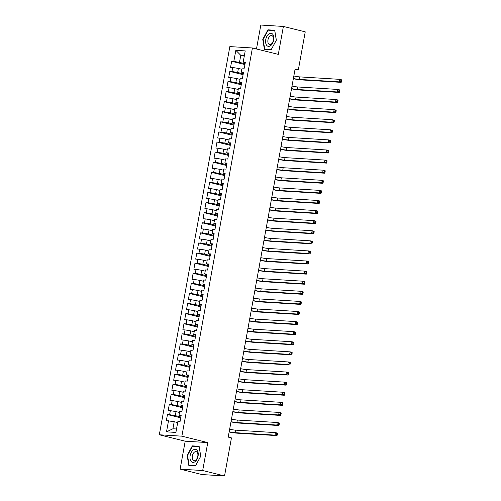<?xml version="1.0" encoding="UTF-8"?>
<svg xmlns="http://www.w3.org/2000/svg" width="501" height="501" viewBox="0 0 501 501"><rect width="100%" height="100%" fill="white"/><g stroke="black" fill="none" stroke-linecap="round" stroke-linejoin="round"><path stroke-width="0.75" d="M180.122 469.149L202.686 470.539L207.765 442.577L185.201 441.187L180.122 469.149L201.966 474.56L224.536 475.95L231.449 437.899L228.212 437.097L295.089 69.1L298.327 69.902L305.241 31.851L283.391 26.44L260.827 25.05L256.474 48.985M185.201 441.187L159.312 434.774L229.853 46.593L252.423 47.983L181.876 436.164L159.312 434.774M244.269 56.181L240.774 55.317L235.833 50.325L233.817 61.429L231.65 61.297L230.554 67.353L232.715 67.485L231.982 71.524L229.815 71.392L228.719 77.448L230.88 77.58L230.147 81.619L227.986 81.481L226.884 87.537L229.051 87.675L228.312 91.708L226.151 91.577L225.049 97.632L227.216 97.764L226.483 101.803L224.316 101.672L223.214 107.728L225.381 107.859L224.648 111.898L222.482 111.761L221.379 117.816L223.546 117.954L222.813 121.987L220.647 121.856L219.544 127.912L221.711 128.043L220.979 132.082L218.812 131.951L217.71 138.007L219.876 138.138L219.144 142.178L216.977 142.04L215.875 148.096L218.041 148.233L217.309 152.266L215.142 152.135L214.046 158.191L216.207 158.322L215.474 162.362L213.307 162.23L212.211 168.286L214.372 168.417L213.639 172.457L211.478 172.319L210.376 178.375L212.543 178.513L211.804 182.546L209.643 182.414L208.541 188.47L210.708 188.601L209.969 192.641L207.809 192.509L206.706 198.565L208.873 198.697L208.14 202.736L205.974 202.598L204.871 208.654L207.038 208.792L206.306 212.825L204.139 212.693L203.037 218.749L205.203 218.881L204.471 222.92L202.304 222.788L201.202 228.844L203.368 228.976L202.636 233.015L200.469 232.877L199.367 238.933L201.534 239.071L200.801 243.104L198.634 242.972L197.538 249.028L199.699 249.16L198.966 253.199L196.799 253.068L195.703 259.123L197.864 259.255L197.131 263.294L194.97 263.157L193.868 269.212L196.035 269.35L195.296 273.383L193.135 273.252L192.033 279.308L194.2 279.439L193.461 283.478L191.301 283.347L190.198 289.403L192.365 289.534L191.632 293.573L189.466 293.442L188.363 299.498L190.53 299.629L189.798 303.662L187.631 303.531L186.529 309.587L188.695 309.718L187.963 313.758L185.796 313.626L184.694 319.682L186.86 319.813L186.128 323.853L183.961 323.721L182.859 329.777L185.026 329.908L184.293 333.942L182.126 333.81L181.03 339.866L183.191 339.997L182.458 344.037L180.291 343.905L179.195 349.961L181.356 350.093L180.623 354.132L178.462 354L177.36 360.056L179.527 360.188L178.788 364.227L176.628 364.089L175.525 370.145L177.692 370.283L176.953 374.316L174.793 374.184L173.69 380.24L175.857 380.372L175.125 384.411L172.958 384.28L171.856 390.335L174.022 390.467L173.29 394.506L171.123 394.368L170.021 400.424L172.187 400.562L171.455 404.595L169.288 404.464L168.186 410.519L170.353 410.651L169.62 414.69L167.453 414.559L166.351 420.615L174.198 421.698L172.914 428.762L176.521 428.988M235.833 50.325L245.227 50.908L243.21 62.011L245.227 62.963M172.914 428.762L166.501 431.849L175.895 432.426L177.911 421.322L180.078 421.454L181.174 415.398L179.014 415.266L179.746 411.233L181.913 411.365L183.009 405.309L180.848 405.177L181.581 401.138L183.742 401.27L184.844 395.214L182.677 395.082L183.416 391.043L185.577 391.175L186.679 385.119L184.512 384.987L185.251 380.954L187.412 381.086L188.514 375.03L186.347 374.898L187.08 370.859L189.246 370.99L190.349 364.935L188.182 364.803L188.915 360.764L191.081 360.895L192.184 354.84L190.017 354.708L190.749 350.669L192.916 350.806L194.019 344.751L191.852 344.613L192.584 340.58L194.751 340.711L195.853 334.655L193.687 334.524L194.419 330.485L196.586 330.616L197.682 324.56L195.522 324.429L196.254 320.389L198.421 320.527L199.517 314.471L197.356 314.334L198.089 310.301L200.25 310.432L201.352 304.376L199.185 304.245L199.924 300.205L202.085 300.337L203.187 294.281L201.02 294.15L201.759 290.11L203.92 290.248L205.022 284.192L202.855 284.054L203.588 280.021L205.754 280.153L206.857 274.097L204.69 273.966L205.423 269.926L207.589 270.058L208.692 264.002L206.525 263.87L207.257 259.831L209.424 259.969L210.526 253.913L208.36 253.775L209.092 249.742L211.259 249.874L212.361 243.818L210.195 243.686L210.927 239.647L213.094 239.779L214.19 233.723L212.029 233.591L212.762 229.552L214.929 229.69L216.025 223.634L213.864 223.496L214.597 219.463L216.764 219.595L217.86 213.539L215.699 213.407L216.432 209.368L218.593 209.499L219.695 203.444L217.528 203.312L218.267 199.273L220.427 199.411L221.53 193.355L219.363 193.217L220.096 189.184L222.262 189.315L223.365 183.26L221.198 183.128L221.93 179.089L224.097 179.22L225.2 173.164L223.033 173.033L223.765 168.994L225.932 169.131L227.034 163.075L224.868 162.938L225.6 158.905L227.767 159.036L228.869 152.98L226.702 152.849L227.435 148.81L229.602 148.941L230.698 142.885L228.537 142.754L229.27 138.714L231.437 138.852L232.533 132.796L230.372 132.659L231.105 128.625L233.272 128.757L234.368 122.701L232.207 122.57L232.94 118.53L235.101 118.662L236.203 112.606L234.036 112.474L234.775 108.435L236.935 108.573L238.038 102.517L235.871 102.379L236.604 98.346L238.77 98.478L239.873 92.422L237.706 92.29L238.438 88.251L240.605 88.383L241.707 82.327L239.541 82.195L240.273 78.156L242.44 78.288L243.542 72.232L241.376 72.1L242.108 68.067L244.275 68.199L245.377 62.143L243.21 62.011M166.501 431.849L168.518 420.746M180.88 417.026L175.294 415.642L176.026 411.603L179.521 412.467M169.62 414.69L175.294 415.642M170.353 410.651L176.026 411.603M182.715 406.931L177.129 405.547L177.861 401.514L181.356 402.378M171.455 404.595L177.129 405.547M172.187 400.562L177.861 401.514M179.014 415.266L181.03 416.225M184.55 396.842L178.963 395.458L179.696 391.419L183.191 392.283M173.29 394.506L178.963 395.458M174.022 390.467L179.696 391.419M180.848 405.177L182.859 406.129M186.385 386.747L180.798 385.363L181.531 381.324L185.026 382.188M175.125 384.411L180.798 385.363M175.857 380.372L181.531 381.324M182.677 395.082L184.694 396.034M188.219 376.652L182.633 375.268L183.366 371.235L186.854 372.099M176.953 374.316L182.633 375.268M177.692 370.283L183.366 371.235M184.512 384.987L186.529 385.945M190.054 366.563L184.468 365.179L185.201 361.14L188.689 362.004M178.788 364.227L184.468 365.179M179.527 360.188L185.201 361.14M186.347 374.898L188.363 375.85M191.889 356.468L186.303 355.084L187.036 351.044L190.524 351.909M180.623 354.132L186.303 355.084M181.356 350.093L187.036 351.044M188.182 364.803L190.198 365.755M193.724 346.373L188.138 344.989L188.871 340.956L192.359 341.82M182.458 344.037L188.138 344.989M183.191 339.997L188.871 340.956M190.017 354.708L192.033 355.66M195.553 336.284L189.967 334.9L190.706 330.86L194.194 331.725M184.293 333.942L189.967 334.9M185.026 329.908L190.706 330.86M191.852 344.613L193.868 345.571M197.388 326.189L191.802 324.805L192.534 320.765L196.029 321.629M186.128 323.853L191.802 324.805M186.86 319.813L192.534 320.765M193.687 334.524L195.703 335.476M199.223 316.093L193.636 314.709L194.369 310.676L197.864 311.541M187.963 313.758L193.636 314.709M188.695 309.718L194.369 310.676M195.522 324.429L197.538 325.381M201.058 306.005L195.471 304.621L196.204 300.581L199.699 301.445M189.798 303.662L195.471 304.621M190.53 299.629L196.204 300.581M197.356 314.334L199.373 315.292M202.892 295.909L197.306 294.525L198.039 290.486L201.534 291.35M191.632 293.573L197.306 294.525M192.365 289.534L198.039 290.486M199.185 304.245L201.202 305.197M204.727 285.814L199.141 284.43L199.874 280.391L203.362 281.261M193.461 283.478L199.141 284.43M194.2 279.439L199.874 280.391M201.02 294.15L203.037 295.102M206.562 275.725L200.976 274.335L201.709 270.302L205.197 271.166M195.296 273.383L200.976 274.335M196.035 269.35L201.709 270.302M202.855 284.054L204.871 285.013M208.397 265.63L202.811 264.246L203.544 260.207L207.032 261.071M197.131 263.294L202.811 264.246M197.864 259.255L203.544 260.207M204.69 273.966L206.706 274.917M210.232 255.535L204.646 254.151L205.379 250.112L208.867 250.982M198.966 253.199L204.646 254.151M199.699 249.16L205.379 250.112M206.525 263.87L208.541 264.822M212.061 245.44L206.475 244.056L207.214 240.023L210.702 240.887M200.801 243.104L206.475 244.056M201.534 239.071L207.214 240.023M208.36 253.775L210.376 254.733M213.896 235.351L208.31 233.967L209.042 229.928L212.537 230.792M202.636 233.015L208.31 233.967M203.368 228.976L209.042 229.928M210.195 243.686L212.211 244.638M215.731 225.256L210.144 223.872L210.877 219.833L214.372 220.703M204.471 222.92L210.144 223.872M205.203 218.881L210.877 219.833M212.029 233.591L214.046 234.543M217.566 215.161L211.979 213.777L212.712 209.744L216.207 210.608M206.306 212.825L211.979 213.777M207.038 208.792L212.712 209.744M213.864 223.496L215.881 224.454M219.4 205.072L213.814 203.688L214.547 199.649L218.041 200.513M208.14 202.736L213.814 203.688M208.873 198.697L214.547 199.649M215.699 213.407L217.71 214.359M221.235 194.977L215.649 193.593L216.382 189.553L219.87 190.424M209.969 192.641L215.649 193.593M210.708 188.601L216.382 189.553M217.528 203.312L219.544 204.264M223.07 184.882L217.484 183.498L218.217 179.464L221.705 180.329M211.804 182.546L217.484 183.498M212.543 178.513L218.217 179.464M219.363 193.217L221.379 194.175M224.905 174.793L219.319 173.409L220.052 169.369L223.54 170.234M213.639 172.457L219.319 173.409M214.372 168.417L220.052 169.369M221.198 183.128L223.214 184.08M226.74 164.697L221.154 163.313L221.887 159.274L225.375 160.145M215.474 162.362L221.154 163.313M216.207 158.322L221.887 159.274M223.033 173.033L225.049 173.985M228.569 154.602L222.983 153.218L223.722 149.185L227.21 150.049M217.309 152.266L222.983 153.218M218.041 148.233L223.722 149.185M224.868 162.938L226.884 163.896M230.404 144.513L224.817 143.129L225.55 139.09L229.045 139.954M219.144 142.178L224.817 143.129M219.876 138.138L225.55 139.09M226.702 152.849L228.719 153.801M232.239 134.418L226.652 133.034L227.385 128.995L230.88 129.859M220.979 132.082L226.652 133.034M221.711 128.043L227.385 128.995M228.537 142.754L230.554 143.706M234.073 124.323L228.487 122.939L229.22 118.906L232.715 119.77M222.813 121.987L228.487 122.939M223.546 117.954L229.22 118.906M230.372 132.659L232.389 133.617M235.908 114.234L230.322 112.85L231.055 108.811L234.549 109.675M224.648 111.898L230.322 112.85M225.381 107.859L231.055 108.811M232.207 122.57L234.218 123.522M237.743 104.139L232.157 102.755L232.89 98.716L236.384 99.58M226.483 101.803L232.157 102.755M227.216 97.764L232.89 98.716M234.036 112.474L236.052 113.426M239.578 94.044L233.992 92.66L234.725 88.627L238.213 89.491M228.312 91.708L233.992 92.66M229.051 87.675L234.725 88.627M235.871 102.379L237.887 103.338M241.413 83.955L235.827 82.571L236.56 78.532L240.048 79.396M230.147 81.619L235.827 82.571M230.88 77.58L236.56 78.532M237.706 92.29L239.722 93.242M243.248 73.86L237.662 72.476L238.395 68.437L241.883 69.301M231.982 71.524L237.662 72.476M232.715 67.485L238.395 68.437M239.541 82.195L241.557 83.147M245.077 63.765L239.491 62.381L240.774 55.317L244.388 55.542M233.817 61.429L239.491 62.381M241.376 72.1L243.392 73.058M202.686 470.539L224.536 475.95M252.423 47.983L278.312 54.396L283.391 26.44M207.765 442.577L181.876 436.164M294.983 69.695L298.327 69.902M177.686 422.562L174.198 421.698M271.185 49.724L276.358 40.193L274.73 30.242L267.935 29.822L262.762 39.354L264.39 49.305L271.185 49.724M199.122 446.285L192.328 445.865L187.155 455.396L188.783 465.341L195.578 465.761L200.751 456.229L199.122 446.285M231.65 61.297L244.933 64.585M229.815 71.392L243.098 74.68M227.986 81.481L241.263 84.775M226.151 91.577L239.428 94.864M224.316 101.672L237.593 104.959M222.482 111.761L235.758 115.055M220.647 121.856L233.923 125.144M218.812 131.951L232.088 135.239M216.977 142.04L230.26 145.334M215.142 152.135L228.425 155.423M213.307 162.23L226.59 165.518M211.478 172.319L224.755 175.613M209.643 182.414L222.92 185.702M207.809 192.509L221.085 195.797M205.974 202.598L219.25 205.892M204.139 212.693L217.415 215.987M202.304 222.788L215.58 226.076M200.469 232.877L213.745 236.171M198.634 242.972L211.917 246.267M196.799 253.068L210.082 256.355M194.97 263.157L208.247 266.451M193.135 273.252L206.412 276.546M191.301 283.347L204.577 286.635M189.466 293.442L202.742 296.73M187.631 303.531L200.907 306.825M185.796 313.626L199.072 316.914M183.961 323.721L197.237 327.009M182.126 333.81L195.409 337.104M180.291 343.905L193.574 347.193M178.462 354L191.739 357.288M176.628 364.089L189.904 367.383M174.793 374.184L188.069 377.472M172.958 384.28L186.234 387.567M171.123 394.368L184.399 397.662M169.288 404.464L182.564 407.751M167.453 414.559L180.729 417.847M263.144 39.447L262.762 39.354M269.738 30.273L267.935 29.822M194.131 446.31L192.328 445.865M187.537 455.49L187.155 455.396M293.837 75.977A5.148 0.445 -169.7 0 0 299.704 76.885L339.622 79.34L341.644 79.841L341.688 80.498L340.88 80.298L340.699 81.306L341.507 81.506L341.688 80.498M293.379 78.5A5.148 0.445 -169.7 0 0 299.241 79.402L339.164 81.863L339.622 79.34L340.88 80.298M340.699 81.306L339.164 81.863L341.187 82.364L301.264 79.909A7.722 0.67 10.3 0 1 293.335 78.726M341.187 82.364L341.507 81.506M292.002 86.066A5.148 0.445 -169.7 0 0 297.87 86.974L337.787 89.435L339.81 89.936L339.86 90.587L339.045 90.387L338.864 91.395L339.672 91.595L339.86 90.587M291.544 88.589A5.148 0.445 -169.7 0 0 297.406 89.497L337.33 91.952L337.787 89.435L339.045 90.387M338.864 91.395L337.33 91.952L339.352 92.453L299.429 89.998A7.722 0.67 10.3 0 1 291.507 88.821M339.352 92.453L339.672 91.595M290.173 96.161A5.148 0.445 -169.7 0 0 296.035 97.069L335.952 99.524L337.975 100.025L338.025 100.682L337.211 100.482L337.029 101.49L337.837 101.69L338.025 100.682M289.71 98.684A5.148 0.445 -169.7 0 0 295.577 99.593L335.495 102.047L335.952 99.524L337.211 100.482M337.029 101.49L335.495 102.047L337.517 102.548L297.6 100.094A7.722 0.67 10.3 0 1 289.672 98.916M337.517 102.548L337.837 101.69M270.672 45.616A6.695 3.927 -76.1 0 0 273.753 36.742A6.695 3.927 -76.1 0 0 268.774 34.012A6.695 3.927 -76.1 0 0 265.693 42.886A6.695 3.927 -76.1 0 0 270.672 45.616M271.329 44.025A4.584 2.693 -76.1 0 0 273.502 39.285A4.584 2.693 -76.1 0 0 271.78 35.602A4.584 2.693 -76.1 0 0 270.026 36.078A4.584 2.693 -76.1 0 0 267.853 40.819A4.584 2.693 -76.1 0 0 269.576 44.501A4.584 2.693 -76.1 0 0 271.329 44.025M263.138 39.41L268.141 30.173L274.73 30.58L276.308 40.218L271.298 49.455L264.716 49.048L263.138 39.41M266.194 49.417L264.716 49.048M195.064 461.659A6.695 3.927 -76.1 0 0 198.145 452.785A6.695 3.927 -76.1 0 0 193.167 450.048A6.695 3.927 -76.1 0 0 190.086 458.922A6.695 3.927 -76.1 0 0 195.064 461.659M195.722 460.062A4.584 2.693 -76.1 0 0 197.895 455.328A4.584 2.693 -76.1 0 0 196.173 451.645A4.584 2.693 -76.1 0 0 194.419 452.115A4.584 2.693 -76.1 0 0 192.246 456.856A4.584 2.693 -76.1 0 0 193.968 460.538A4.584 2.693 -76.1 0 0 195.722 460.062M187.531 455.447L192.534 446.216L199.122 446.616L200.701 456.261L195.691 465.492L189.109 465.085L187.531 455.447M190.587 465.454L189.109 465.085M288.338 106.256A5.148 0.445 -169.7 0 0 294.2 107.164L334.117 109.619L336.14 110.12L336.19 110.777L335.382 110.577L335.194 111.585L336.008 111.786L336.19 110.777M287.875 108.78A5.148 0.445 -169.7 0 0 293.743 109.688L333.66 112.143L334.117 109.619L335.382 110.577M335.194 111.585L333.66 112.143L335.683 112.644L295.765 110.189A7.722 0.67 10.3 0 1 287.837 109.005M335.683 112.644L336.008 111.786M286.503 116.345A5.148 0.445 -169.7 0 0 292.365 117.253L332.282 119.714L334.305 120.215L334.355 120.866L333.547 120.666L333.359 121.674L334.173 121.875L334.355 120.866M286.046 118.869A5.148 0.445 -169.7 0 0 291.908 119.777L331.825 122.231L332.282 119.714L333.547 120.666M333.359 121.674L331.825 122.231L333.848 122.739L293.93 120.278A7.722 0.67 10.3 0 1 286.002 119.1M333.848 122.739L334.173 121.875M284.668 126.44A5.148 0.445 -169.7 0 0 290.53 127.348L330.447 129.803L332.47 130.304L332.52 130.961L331.712 130.761L331.53 131.769L332.338 131.97L332.52 130.961M284.211 128.964A5.148 0.445 -169.7 0 0 290.073 129.872L329.99 132.327L330.447 129.803L331.712 130.761M331.53 131.769L329.99 132.327L332.013 132.828L292.096 130.373A7.722 0.67 10.3 0 1 284.167 129.195M332.013 132.828L332.338 131.97M282.833 136.535A5.148 0.445 -169.7 0 0 288.695 137.443L328.612 139.898L330.635 140.399L330.685 141.057L329.877 140.856L329.696 141.864L330.503 142.065L330.685 141.057M282.376 139.059A5.148 0.445 -169.7 0 0 288.238 139.967L328.155 142.422L328.612 139.898L329.877 140.856M329.696 141.864L328.155 142.422L330.178 142.923L290.261 140.468A7.722 0.67 10.3 0 1 282.332 139.284M330.178 142.923L330.503 142.065M280.998 146.624A5.148 0.445 -169.7 0 0 286.86 147.532L326.777 149.993L328.806 150.494L328.85 151.145L328.042 150.945L327.861 151.953L328.669 152.154L328.85 151.145M280.541 149.148A5.148 0.445 -169.7 0 0 286.403 150.056L326.32 152.517L326.777 149.993L328.042 150.945M327.861 151.953L326.32 152.517L328.343 153.018L288.426 150.557A7.722 0.67 10.3 0 1 280.497 149.379M328.343 153.018L328.669 152.154M279.163 156.719A5.148 0.445 -169.7 0 0 285.025 157.627L324.949 160.082L326.971 160.583L327.015 161.241L326.207 161.04L326.026 162.048L326.834 162.249L327.015 161.241M278.706 159.243A5.148 0.445 -169.7 0 0 284.568 160.151L324.485 162.606L324.949 160.082L326.207 161.04M326.026 162.048L324.485 162.606L326.508 163.107L286.591 160.652A7.722 0.67 10.3 0 1 278.662 159.475M326.508 163.107L326.834 162.249M277.329 166.814A5.148 0.445 -169.7 0 0 283.197 167.722L323.114 170.177L325.136 170.678L325.18 171.336L324.372 171.135L324.191 172.144L324.999 172.344L325.18 171.336M276.871 169.338A5.148 0.445 -169.7 0 0 282.733 170.246L322.65 172.701L323.114 170.177L324.372 171.135M324.191 172.144L322.65 172.701L324.679 173.202L284.756 170.747A7.722 0.67 10.3 0 1 276.828 169.563M324.679 173.202L324.999 172.344M275.494 176.909A5.148 0.445 -169.7 0 0 281.362 177.811L321.279 180.272L323.302 180.773L323.352 181.425L322.538 181.224L322.356 182.232L323.164 182.433L323.352 181.425M275.036 179.427A5.148 0.445 -169.7 0 0 280.898 180.335L320.822 182.796L321.279 180.272L322.538 181.224M322.356 182.232L320.822 182.796L322.844 183.297L282.921 180.836A7.722 0.67 10.3 0 1 274.999 179.659M322.844 183.297L323.164 182.433M273.665 186.998A5.148 0.445 -169.7 0 0 279.527 187.906L319.444 190.361L321.467 190.862L321.517 191.52L320.703 191.319L320.521 192.328L321.329 192.528L321.517 191.52M273.202 189.522A5.148 0.445 -169.7 0 0 279.07 190.43L318.987 192.885L319.444 190.361L320.703 191.319M320.521 192.328L318.987 192.885L321.009 193.386L281.092 190.931A7.722 0.67 10.3 0 1 273.164 189.754M321.009 193.386L321.329 192.528M271.83 197.093A5.148 0.445 -169.7 0 0 277.692 198.001L317.609 200.456L319.632 200.957L319.682 201.615L318.874 201.415L318.686 202.423L319.494 202.623L319.682 201.615M271.367 199.617A5.148 0.445 -169.7 0 0 277.235 200.525L317.152 202.98L317.609 200.456L318.874 201.415M318.686 202.423L317.152 202.98L319.175 203.481L279.257 201.026A7.722 0.67 10.3 0 1 271.329 199.843M319.175 203.481L319.494 202.623M269.995 207.189A5.148 0.445 -169.7 0 0 275.857 208.09L315.774 210.552L317.797 211.053L317.847 211.704L317.039 211.503L316.851 212.512L317.665 212.718L317.847 211.704M269.538 209.706A5.148 0.445 -169.7 0 0 275.4 210.614L315.317 213.075L315.774 210.552L317.039 211.503M316.851 212.512L315.317 213.075L317.34 213.576L277.422 211.115A7.722 0.67 10.3 0 1 269.494 209.938M317.34 213.576L317.665 212.718M268.16 217.277A5.148 0.445 -169.7 0 0 274.022 218.185L313.939 220.64L315.962 221.141L316.012 221.799L315.204 221.599L315.023 222.607L315.83 222.807L316.012 221.799M267.703 219.801A5.148 0.445 -169.7 0 0 273.565 220.709L313.482 223.164L313.939 220.64L315.204 221.599M315.023 222.607L313.482 223.164L315.505 223.665L275.588 221.21A7.722 0.67 10.3 0 1 267.659 220.033M315.505 223.665L315.83 222.807M266.325 227.373A5.148 0.445 -169.7 0 0 272.187 228.281L312.104 230.736L314.127 231.237L314.177 231.894L313.369 231.694L313.188 232.702L313.995 232.902L314.177 231.894M265.868 229.896A5.148 0.445 -169.7 0 0 271.73 230.804L311.647 233.259L312.104 230.736L313.369 231.694M313.188 232.702L311.647 233.259L313.67 233.76L273.753 231.305A7.722 0.67 10.3 0 1 265.824 230.122M313.67 233.76L313.995 232.902M264.49 237.468A5.148 0.445 -169.7 0 0 270.352 238.37L310.269 240.831L312.292 241.332L312.342 241.983L311.534 241.783L311.353 242.797L312.161 242.998L312.342 241.983M264.033 239.985A5.148 0.445 -169.7 0 0 269.895 240.893L309.812 243.354L310.269 240.831L311.534 241.783M311.353 242.797L309.812 243.354L311.835 243.855L271.918 241.394A7.722 0.67 10.3 0 1 263.989 240.217M311.835 243.855L312.161 242.998M262.656 247.557A5.148 0.445 -169.7 0 0 268.517 248.465L308.441 250.92L310.463 251.421L310.507 252.078L309.699 251.878L309.518 252.886L310.326 253.086L310.507 252.078M262.198 250.08A5.148 0.445 -169.7 0 0 268.06 250.988L307.977 253.443L308.441 250.92L309.699 251.878M309.518 252.886L307.977 253.443L310 253.944L270.083 251.489A7.722 0.67 10.3 0 1 262.155 250.312M310 253.944L310.326 253.086M260.821 257.652A5.148 0.445 -169.7 0 0 266.689 258.56L306.606 261.015L308.629 261.516L308.672 262.173L307.865 261.973L307.683 262.981L308.491 263.182L308.672 262.173M260.363 260.176A5.148 0.445 -169.7 0 0 266.225 261.084L306.142 263.539L306.606 261.015L307.865 261.973M307.683 262.981L306.142 263.539L308.165 264.04L268.248 261.585A7.722 0.67 10.3 0 1 260.32 260.401M308.165 264.04L308.491 263.182M258.986 267.747A5.148 0.445 -169.7 0 0 264.854 268.649L304.771 271.11L306.794 271.611L306.844 272.262L306.03 272.062L305.848 273.076L306.656 273.277L306.844 272.262M258.529 270.271A5.148 0.445 -169.7 0 0 264.39 271.173L304.314 273.634L304.771 271.11L306.03 272.062M305.848 273.076L304.314 273.634L306.336 274.135L266.413 271.674A7.722 0.67 10.3 0 1 258.491 270.496M306.336 274.135L306.656 273.277M257.157 277.836A5.148 0.445 -169.7 0 0 263.019 278.744L302.936 281.199L304.959 281.7L305.009 282.357L304.195 282.157L304.013 283.165L304.821 283.366L305.009 282.357M256.694 280.36A5.148 0.445 -169.7 0 0 262.562 281.268L302.479 283.723L302.936 281.199L304.195 282.157M304.013 283.165L302.479 283.723L304.502 284.224L264.584 281.769A7.722 0.67 10.3 0 1 256.656 280.591M304.502 284.224L304.821 283.366M255.322 287.931A5.148 0.445 -169.7 0 0 261.184 288.839L301.101 291.294L303.124 291.795L303.174 292.452L302.366 292.252L302.178 293.26L302.986 293.461L303.174 292.452M254.859 290.455A5.148 0.445 -169.7 0 0 260.727 291.363L300.644 293.818L301.101 291.294L302.366 292.252M302.178 293.26L300.644 293.818L302.667 294.319L262.749 291.864A7.722 0.67 10.3 0 1 254.821 290.68M302.667 294.319L302.986 293.461M253.487 298.026A5.148 0.445 -169.7 0 0 259.349 298.928L299.266 301.389L301.289 301.89L301.339 302.541L300.531 302.341L300.343 303.355L301.157 303.556L301.339 302.541M253.03 300.55A5.148 0.445 -169.7 0 0 258.892 301.452L298.809 303.913L299.266 301.389L300.531 302.341M300.343 303.355L298.809 303.913L300.832 304.414L260.915 301.953A7.722 0.67 10.3 0 1 252.986 300.775M300.832 304.414L301.157 303.556M251.652 308.115A5.148 0.445 -169.7 0 0 257.514 309.023L297.431 311.478L299.454 311.979L299.504 312.637L298.696 312.436L298.508 313.444L299.322 313.645L299.504 312.637M251.195 310.639A5.148 0.445 -169.7 0 0 257.057 311.547L296.974 314.002L297.431 311.478L298.696 312.436M298.508 313.444L296.974 314.002L298.997 314.503L259.08 312.048A7.722 0.67 10.3 0 1 251.151 310.87M298.997 314.503L299.322 313.645M249.817 318.21A5.148 0.445 -169.7 0 0 255.679 319.118L295.596 321.573L297.619 322.074L297.669 322.732L296.861 322.531L296.68 323.54L297.488 323.74L297.669 322.732M249.36 320.734A5.148 0.445 -169.7 0 0 255.222 321.642L295.139 324.097L295.596 321.573L296.861 322.531M296.68 323.54L295.139 324.097L297.162 324.598L257.245 322.143A7.722 0.67 10.3 0 1 249.316 320.959M297.162 324.598L297.488 323.74M247.982 328.305A5.148 0.445 -169.7 0 0 253.844 329.207L293.761 331.668L295.784 332.169L295.834 332.821L295.026 332.62L294.845 333.635L295.653 333.835L295.834 332.821M247.525 330.829A5.148 0.445 -169.7 0 0 253.387 331.731L293.304 334.192L293.761 331.668L295.026 332.62M294.845 333.635L293.304 334.192L295.327 334.693L255.41 332.232A7.722 0.67 10.3 0 1 247.481 331.055M295.327 334.693L295.653 333.835M246.148 338.394A5.148 0.445 -169.7 0 0 252.009 339.302L291.933 341.757L293.955 342.258L293.999 342.916L293.191 342.715L293.01 343.724L293.818 343.924L293.999 342.916M245.69 340.918A5.148 0.445 -169.7 0 0 251.552 341.826L291.469 344.281L291.933 341.757L293.191 342.715M293.01 343.724L291.469 344.281L293.492 344.782L253.575 342.327A7.722 0.67 10.3 0 1 245.647 341.15M293.492 344.782L293.818 343.924M244.313 348.489A5.148 0.445 -169.7 0 0 250.181 349.397L290.098 351.852L292.121 352.353L292.164 353.011L291.357 352.81L291.175 353.819L291.983 354.019L292.164 353.011M243.855 351.013A5.148 0.445 -169.7 0 0 249.717 351.921L289.634 354.376L290.098 351.852L291.357 352.81M291.175 353.819L289.634 354.376L291.657 354.877L251.74 352.422A7.722 0.67 10.3 0 1 243.812 351.239M291.657 354.877L291.983 354.019M242.478 358.584A5.148 0.445 -169.7 0 0 248.346 359.486L288.263 361.947L290.286 362.448L290.336 363.1L289.522 362.899L289.34 363.914L290.148 364.114L290.336 363.1M242.021 361.108A5.148 0.445 -169.7 0 0 247.882 362.01L287.806 364.471L288.263 361.947L289.522 362.899M289.34 363.914L287.806 364.471L289.829 364.972L249.905 362.511A7.722 0.67 10.3 0 1 241.983 361.334M289.829 364.972L290.148 364.114M240.649 368.673A5.148 0.445 -169.7 0 0 246.511 369.581L286.428 372.036L288.451 372.544L288.501 373.195L287.687 372.995L287.505 374.003L288.313 374.203L288.501 373.195M240.186 371.197A5.148 0.445 -169.7 0 0 246.054 372.105L285.971 374.56L286.428 372.036L287.687 372.995M287.505 374.003L285.971 374.56L287.994 375.061L248.076 372.606A7.722 0.67 10.3 0 1 240.148 371.429M287.994 375.061L288.313 374.203M238.814 378.769A5.148 0.445 -169.7 0 0 244.676 379.677L284.593 382.131L286.616 382.632L286.666 383.29L285.858 383.09L285.67 384.098L286.478 384.298L286.666 383.29M238.351 381.292A5.148 0.445 -169.7 0 0 244.219 382.2L284.136 384.655L284.593 382.131L285.858 383.09M285.67 384.098L284.136 384.655L286.159 385.156L246.241 382.701A7.722 0.67 10.3 0 1 238.313 381.518M286.159 385.156L286.478 384.298M236.979 388.864A5.148 0.445 -169.7 0 0 242.841 389.772L282.758 392.227L284.781 392.728L284.831 393.385L284.023 393.185L283.835 394.193L284.649 394.393L284.831 393.385M236.522 391.387A5.148 0.445 -169.7 0 0 242.384 392.289L282.301 394.75L282.758 392.227L284.023 393.185M283.835 394.193L282.301 394.75L284.324 395.251L244.407 392.79A7.722 0.67 10.3 0 1 236.478 391.613M284.324 395.251L284.649 394.393M235.144 398.953A5.148 0.445 -169.7 0 0 241.006 399.861L280.923 402.316L282.946 402.823L282.996 403.474L282.188 403.274L282 404.282L282.815 404.482L282.996 403.474M234.687 401.476A5.148 0.445 -169.7 0 0 240.549 402.384L280.466 404.839L280.923 402.316L282.188 403.274M282 404.282L280.466 404.839L282.489 405.34L242.572 402.885A7.722 0.67 10.3 0 1 234.643 401.708M282.489 405.34L282.815 404.482M233.309 409.048A5.148 0.445 -169.7 0 0 239.171 409.956L279.088 412.411L281.111 412.912L281.161 413.569L280.353 413.369L280.172 414.377L280.98 414.577L281.161 413.569M232.852 411.572A5.148 0.445 -169.7 0 0 238.714 412.48L278.631 414.934L279.088 412.411L280.353 413.369M280.172 414.377L278.631 414.934L280.654 415.435L240.737 412.981A7.722 0.67 10.3 0 1 232.808 411.803M280.654 415.435L280.98 414.577M231.475 419.143A5.148 0.445 -169.7 0 0 237.336 420.051L277.253 422.506L279.276 423.007L279.326 423.664L278.518 423.464L278.337 424.472L279.145 424.673L279.326 423.664M231.017 421.667A5.148 0.445 -169.7 0 0 236.879 422.568L276.796 425.03L277.253 422.506L278.518 423.464M278.337 424.472L276.796 425.03L278.819 425.531L238.902 423.076A7.722 0.67 10.3 0 1 230.974 421.892M278.819 425.531L279.145 424.673M229.64 429.232A5.148 0.445 -169.7 0 0 235.501 430.14L275.425 432.601L277.448 433.102L277.491 433.753L276.684 433.553L276.502 434.561L277.31 434.762L277.491 433.753M229.182 431.756A5.148 0.445 -169.7 0 0 235.044 432.664L274.961 435.118L275.425 432.601L276.684 433.553M276.502 434.561L274.961 435.118L276.984 435.62L237.067 433.165A7.722 0.67 10.3 0 1 229.139 431.987M276.984 435.62L277.31 434.762M299.704 76.885L299.241 79.402M297.87 86.974L297.406 89.497M296.035 97.069L295.577 99.593M294.2 107.164L293.743 109.688M292.365 117.253L291.908 119.777M290.53 127.348L290.073 129.872M288.695 137.443L288.238 139.967M286.86 147.532L286.403 150.056M285.025 157.627L284.568 160.151M283.197 167.722L282.733 170.246M281.362 177.811L280.898 180.335M279.527 187.906L279.07 190.43M277.692 198.001L277.235 200.525M275.857 208.09L275.4 210.614M274.022 218.185L273.565 220.709M272.187 228.281L271.73 230.804M270.352 238.37L269.895 240.893M268.517 248.465L268.06 250.988M266.689 258.56L266.225 261.084M264.854 268.649L264.39 271.173M263.019 278.744L262.562 281.268M261.184 288.839L260.727 291.363M259.349 298.928L258.892 301.452M257.514 309.023L257.057 311.547M255.679 319.118L255.222 321.642M253.844 329.207L253.387 331.731M252.009 339.302L251.552 341.826M250.181 349.397L249.717 351.921M248.346 359.486L247.882 362.01M246.511 369.581L246.054 372.105M244.676 379.677L244.219 382.2M242.841 389.772L242.384 392.289M241.006 399.861L240.549 402.384M239.171 409.956L238.714 412.48M237.336 420.051L236.879 422.568M235.501 430.14L235.044 432.664"/></g></svg>
